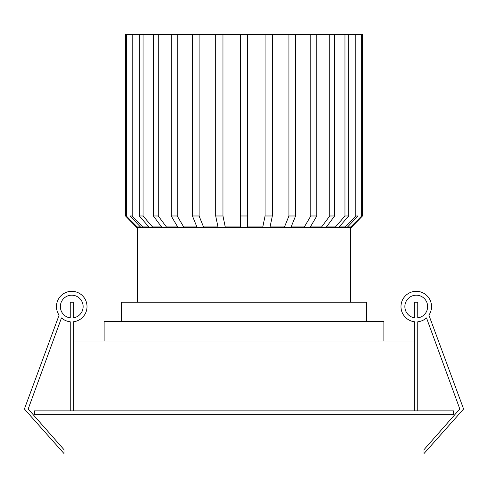 <?xml version="1.0" encoding="UTF-8"?>
<svg xmlns="http://www.w3.org/2000/svg" width="488" height="488" viewBox="0 0 488 488"><rect width="100%" height="100%" fill="white"/><g stroke="black" fill="none" stroke-linecap="round" stroke-linejoin="round"><path stroke-width="0.73" d="M73.249 410.865L73.249 341.014L414.751 341.014L414.751 321.781A15.274 15.274 0 0 1 400.983 306.586A15.274 15.274 0 0 1 416.258 291.312A15.274 15.274 0 0 1 428.897 315.156L463.6 409.005L423.993 453.553L423.993 449.674L459.818 409.005L426.506 317.908A15.274 15.274 0 0 1 417.765 321.781L417.765 410.865M414.751 317.877A11.395 11.395 0 0 1 404.863 306.586A11.395 11.395 0 0 1 416.258 295.191A11.395 11.395 0 0 1 427.647 306.586A11.395 11.395 0 0 1 417.765 317.877L417.765 302.194L414.751 302.194L414.751 317.877M453.559 410.865L34.441 410.865L34.441 414.745L453.559 414.745L453.559 410.865M104.121 341.014L104.121 321.61L383.879 321.61L383.879 341.014M121.317 321.61L121.317 302.206L366.683 302.206L366.683 321.61M414.751 410.865L414.751 341.014M351.574 226.926L362.462 215.983L351.14 227.628L136.86 227.628L125.544 215.983L126.319 215.983L126.319 34.447L125.544 34.447L125.544 215.983L136.427 226.926M247.648 215.983L247.648 34.447L240.383 34.447L240.383 215.983L247.648 215.983L247.642 226.926L262.788 226.926L265.063 215.983L272.334 215.983L270.053 226.926L284.492 226.926L288.933 215.983L295.575 215.983L291.123 226.926L304.353 226.926L310.789 215.983L316.803 215.983L310.362 226.926L321.616 226.926L329.735 215.983L334.603 215.983L326.472 226.926L335.488 226.926L344.967 215.983L348.682 215.983L339.203 226.926L345.345 226.926L355.752 215.983L358.003 215.983L347.596 226.926L350.799 226.926L361.687 215.983L362.462 215.983L362.462 34.447L362.462 215.983M272.334 215.983L272.334 34.447L265.063 34.447L265.063 215.983M295.575 215.983L295.575 34.447L288.933 34.447L288.933 215.983M316.803 215.983L316.803 34.447L310.789 34.447L310.789 215.983M334.603 215.983L334.603 34.447L329.735 34.447L329.735 215.983M348.682 215.983L348.682 34.447L344.967 34.447L344.967 215.983M358.003 215.983L358.003 34.447L355.752 34.447L355.752 215.983M362.462 34.447L361.687 34.447L361.687 215.983M222.967 215.983L222.967 34.447L215.696 34.447L215.696 215.983L222.967 215.983L225.236 226.926L240.383 226.926L240.383 215.983M240.383 34.447L222.967 34.447M199.092 215.983L199.092 34.447L192.449 34.447L192.449 215.983L199.092 215.983L203.526 226.926L217.971 226.926L215.696 215.983M215.696 34.447L199.092 34.447M126.319 34.447L153.409 34.447L153.409 215.983L158.277 215.983L166.396 226.926L177.656 226.926L171.221 215.983L177.236 215.983L183.665 226.926L196.896 226.926L192.449 215.983M177.236 215.983L177.236 34.447L192.449 34.447M265.063 34.447L247.648 34.447M288.933 34.447L272.334 34.447M310.789 34.447L295.575 34.447M329.735 34.447L316.803 34.447M344.967 34.447L334.603 34.447M355.752 34.447L348.682 34.447M361.687 34.447L358.003 34.447M153.409 34.447L177.236 34.447M129.997 34.447L129.997 215.983L132.23 215.983L132.23 34.447M139.33 34.447L139.33 215.983L143.051 215.983L143.051 34.447M158.277 215.983L158.277 34.447M126.319 215.983L137.201 226.926L140.404 226.926L129.997 215.983M132.23 215.983L142.642 226.926L148.809 226.926L139.33 215.983M143.051 215.983L152.524 226.926L161.534 226.926L153.409 215.983M171.221 34.447L171.221 215.983M70.235 410.865L70.235 321.781A15.274 15.274 0 0 1 61.494 317.908L28.182 409.005L64.007 449.674L64.007 453.553L24.4 409.005L59.103 315.156A15.274 15.274 0 0 1 71.742 291.312A15.274 15.274 0 0 1 87.017 306.586A15.274 15.274 0 0 1 73.249 321.781L73.249 341.014M60.353 306.586A11.395 11.395 0 0 0 70.235 317.877L70.235 302.194L73.249 302.194L73.249 317.877A11.395 11.395 0 0 0 83.137 306.586A11.395 11.395 0 0 0 71.742 295.191A11.395 11.395 0 0 0 60.353 306.586M350.628 227.628L350.628 302.206M137.372 227.628L137.372 302.206"/></g></svg>
